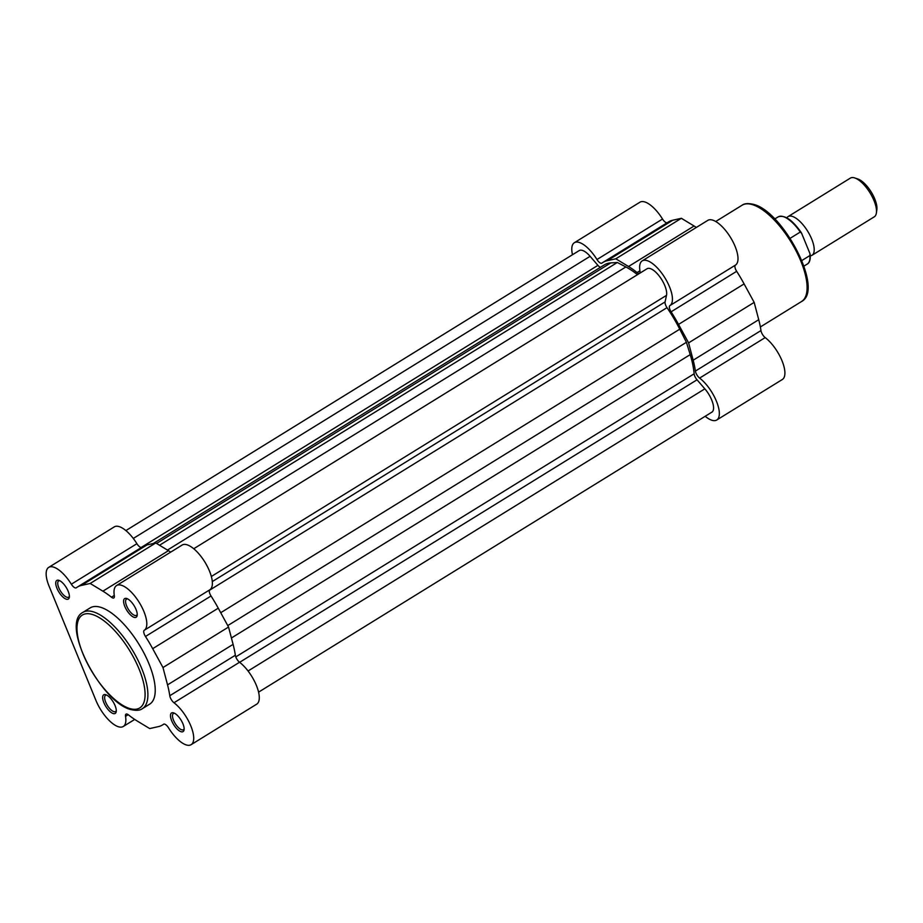 <?xml version="1.0" encoding="UTF-8"?>
<svg xmlns="http://www.w3.org/2000/svg" width="923" height="923" viewBox="0 0 923 923"><rect width="100%" height="100%" fill="white"/><g stroke="black" fill="none" stroke-linecap="round" stroke-linejoin="round"><path stroke-width="1.38" d="M113.344 713.583A10.949 4.327 58.3 0 1 103.849 702.611A10.949 4.327 58.3 0 1 105.58 694.65A10.949 4.327 58.3 0 1 105.845 694.731A10.949 4.327 58.3 0 1 113.137 701.838A10.949 4.327 58.3 0 1 116.24 711.552A10.949 4.327 58.3 0 1 113.344 713.583M106.699 695.1A9.53 3.761 -121.7 0 0 105.568 695.319A9.53 3.761 -121.7 0 0 106.445 703.764A9.53 3.761 -121.7 0 0 113.956 711.668A9.53 3.761 -121.7 0 0 115.583 711.529A9.53 3.761 -121.7 0 0 116.286 710.618M181.196 731.754A10.949 4.327 58.3 0 1 171.69 720.782A10.949 4.327 58.3 0 1 173.432 712.81A10.949 4.327 58.3 0 1 173.697 712.902A10.949 4.327 58.3 0 1 180.989 720.009A10.949 4.327 58.3 0 1 184.092 729.712A10.949 4.327 58.3 0 1 181.196 731.754M174.551 713.271A9.53 3.761 -121.7 0 0 173.42 713.491A9.53 3.761 -121.7 0 0 174.297 721.936A9.53 3.761 -121.7 0 0 181.808 729.839A9.53 3.761 -121.7 0 0 183.435 729.701A9.53 3.761 -121.7 0 0 184.138 728.789M134.297 617.383A10.949 4.327 58.3 0 1 124.79 606.411A10.949 4.327 58.3 0 1 126.52 598.45A10.949 4.327 58.3 0 1 126.797 598.531A10.949 4.327 58.3 0 1 134.089 605.65A10.949 4.327 58.3 0 1 137.181 615.353A10.949 4.327 58.3 0 1 134.297 617.383M127.651 598.9A9.53 3.761 -121.7 0 0 126.509 599.131A9.53 3.761 -121.7 0 0 127.397 607.576A9.53 3.761 -121.7 0 0 134.896 615.468A9.53 3.761 -121.7 0 0 136.523 615.341A9.53 3.761 -121.7 0 0 137.239 614.418M66.444 599.223A10.949 4.327 58.3 0 1 56.938 588.239A10.949 4.327 58.3 0 1 58.668 580.279A10.949 4.327 58.3 0 1 58.945 580.359A10.949 4.327 58.3 0 1 66.237 587.478A10.949 4.327 58.3 0 1 69.329 597.181A10.949 4.327 58.3 0 1 66.444 599.223M59.799 580.729A9.53 3.761 -121.7 0 0 58.657 580.959A9.53 3.761 -121.7 0 0 59.545 589.405A9.53 3.761 -121.7 0 0 67.044 597.296A9.53 3.761 -121.7 0 0 68.671 597.169A9.53 3.761 -121.7 0 0 69.387 596.246M95.969 700.499A26.306 10.395 -121.7 0 0 118.79 726.863A26.306 10.395 -121.7 0 0 123.278 726.493A26.306 10.395 -121.7 0 0 125.528 716.329A5.688 2.25 -121.7 0 1 126.013 714.125A5.688 2.25 -121.7 0 1 128.412 714.84A81.039 32.017 -121.7 0 0 136.973 720.863L149.688 728.57L158.444 726.609A81.039 32.017 -121.7 0 0 162.529 724.97A81.039 32.017 -121.7 0 0 163.567 724.243A5.688 2.25 -121.7 0 1 163.636 724.197A5.688 2.25 -121.7 0 1 168.528 727.832A26.306 10.395 -121.7 0 0 186.642 745.034A26.306 10.395 -121.7 0 0 191.13 744.665A26.306 10.395 -121.7 0 0 190.83 725.94A26.306 10.395 -121.7 0 0 173.986 702.749A5.688 2.25 58.3 0 1 169.774 695.734A81.039 32.017 -121.7 0 0 167.536 684.878L162.979 667.548L152.687 648.673A81.039 32.017 -121.7 0 0 145.476 636.478A5.688 2.25 -121.7 0 1 144.265 630.271A26.306 10.395 -121.7 0 0 139.223 602.407A26.306 10.395 -121.7 0 0 116.586 585.54A26.306 10.395 -121.7 0 0 114.337 595.704A5.688 2.25 58.3 0 1 113.852 597.908A5.688 2.25 58.3 0 1 112.883 597.989A5.688 2.25 58.3 0 1 111.464 597.193A81.039 32.017 -121.7 0 0 102.903 591.17L90.177 583.463L81.42 585.424A81.039 32.017 -121.7 0 0 77.347 587.063A81.039 32.017 -121.7 0 0 76.297 587.778A5.688 2.25 -121.7 0 1 76.228 587.836A5.688 2.25 -121.7 0 1 75.259 587.916A5.688 2.25 -121.7 0 1 71.336 584.201A26.306 10.395 -121.7 0 0 48.734 567.368A26.306 10.395 -121.7 0 0 49.057 586.14L95.969 700.499M48.734 567.368L114.302 526.871A26.306 10.395 -121.7 0 1 136.904 543.693A5.688 2.25 -121.7 0 0 140.827 547.42A5.688 2.25 -121.7 0 0 141.461 547.466M142.338 708.691L149.676 704.157A56.591 22.36 -121.7 0 0 144.45 653.992A56.591 22.36 -121.7 0 0 99.857 607.069A56.591 22.36 -121.7 0 0 90.2 607.876L82.862 612.399A56.591 22.36 58.3 0 1 92.531 611.603A56.591 22.36 58.3 0 1 137.112 658.514A56.591 22.36 58.3 0 1 142.338 708.691C140.1 710.41 136.477 710.745 131.447 709.695C101.911 703.707 59.776 624.133 82.862 612.399M170.72 552.104A81.039 32.017 -121.7 0 0 168.459 550.673L155.745 542.966L146.988 544.928A81.039 32.017 -121.7 0 0 142.915 546.566L77.347 587.063M191.13 744.665L256.698 704.168A26.306 10.395 -121.7 0 0 256.398 685.443A26.306 10.395 -121.7 0 0 239.553 662.253A5.688 2.25 58.3 0 1 235.342 655.238A81.039 32.017 -121.7 0 0 233.092 644.369L228.546 627.04L218.255 608.176A81.039 32.017 -121.7 0 0 211.032 595.981A5.688 2.25 -121.7 0 1 209.833 589.774A26.306 10.395 -121.7 0 0 204.791 561.911A26.306 10.395 -121.7 0 0 182.154 545.043L116.586 585.54M155.745 542.966L90.177 583.463M228.546 627.04L162.979 667.548M133.293 538.455L590.097 256.306A17.064 6.738 -121.7 0 0 582.136 250.329A17.064 6.738 -121.7 0 0 579.217 250.571L125.886 530.575M211.344 576.483L666.51 295.348A17.064 6.738 -121.7 0 0 661.814 279.773A17.064 6.738 -121.7 0 0 649.988 268.501A17.064 6.738 -121.7 0 0 647.069 268.743L193.738 548.747M258.567 692.146L711.91 412.131A17.064 6.738 -121.7 0 0 704.849 388.848L697.027 379.803A5.688 2.25 -121.7 0 1 694.131 373.792A78.201 30.897 -121.7 0 0 690.196 354.628L686.424 342.295L227.75 625.598M220.724 612.71L679.755 329.176L686.424 342.295M679.755 329.176A78.201 30.897 -121.7 0 0 667.006 307.659A5.688 2.25 -121.7 0 1 665.079 301.913L666.51 295.348M637.47 274.662A78.201 30.897 -121.7 0 0 625.863 266.943L617.314 262.49L159.517 545.251M156.552 543.451L610.772 262.905L617.314 262.49M610.772 262.905A78.201 30.897 -121.7 0 0 604.473 264.82L153.253 543.52M590.097 256.306L597.919 265.351A5.688 2.25 -121.7 0 0 600.446 267.301M786.823 217.863A22.752 8.988 58.3 0 1 788.08 216.593A22.752 8.988 58.3 0 1 811.698 239.069A22.752 8.988 58.3 0 1 811.986 255.302A22.752 8.988 58.3 0 1 810.29 255.844M811.986 255.302L874.277 216.824A22.752 8.988 -121.7 0 0 876.4 212.913A22.752 8.988 -121.7 0 0 873.989 200.591A22.752 8.988 -121.7 0 0 854.813 177.966A22.752 8.988 -121.7 0 0 850.36 178.116L788.08 216.593M854.813 177.966L857.894 179.004A19.983 7.892 58.3 0 1 874.739 198.883A19.983 7.892 58.3 0 1 876.85 209.694L876.4 212.913M803.921 266.124L807.267 264.059A27.725 10.949 -121.7 0 0 809.921 255.544L809.933 253.537L801.602 233.231L800.276 232.054A27.725 10.949 -121.7 0 0 778.124 216.882C784.654 214.621 792.372 219.859 801.279 232.608M801.602 233.231L800.276 232.054L790.146 238.307M809.933 253.537L809.921 255.544L801.833 260.54M572.491 254.725A26.306 10.395 58.3 0 1 574.36 242.703A26.306 10.395 58.3 0 1 578.859 242.334A26.306 10.395 58.3 0 1 596.973 259.536L662.529 219.039A26.306 10.395 58.3 0 0 644.416 201.837A26.306 10.395 58.3 0 0 639.927 202.206L574.36 242.703M596.973 259.536A5.688 2.25 58.3 0 0 601.854 263.17A5.688 2.25 58.3 0 0 601.934 263.124A81.039 32.017 58.3 0 1 602.973 262.397A81.039 32.017 58.3 0 1 607.242 260.713L615.803 258.798L628.528 266.505A81.039 32.017 58.3 0 1 637.089 272.539A5.688 2.25 58.3 0 0 639.477 273.243A5.688 2.25 58.3 0 0 639.974 271.05A26.306 10.395 58.3 0 1 642.212 260.874A26.306 10.395 58.3 0 1 646.711 260.505A26.306 10.395 58.3 0 1 667.41 282.265A26.306 10.395 58.3 0 1 669.89 305.605A5.688 2.25 -121.7 0 0 671.102 311.812A81.039 32.017 58.3 0 1 678.532 324.411L744.1 283.915A81.039 32.017 58.3 0 0 736.669 271.316A5.688 2.25 -121.7 0 1 735.458 265.109A26.306 10.395 58.3 0 0 732.966 241.768A26.306 10.395 58.3 0 0 712.268 220.009A26.306 10.395 58.3 0 0 707.779 220.378L642.212 260.874M667.098 222.801A5.688 2.25 58.3 0 1 662.529 219.039M602.973 262.397L668.54 221.901A81.039 32.017 58.3 0 1 672.798 220.216L681.37 218.301L694.096 226.008A81.039 32.017 58.3 0 1 696.346 227.439M705.184 416.296A26.306 10.395 58.3 0 0 716.767 420A26.306 10.395 58.3 0 0 716.456 401.286A26.306 10.395 58.3 0 0 699.622 378.084A5.688 2.25 58.3 0 1 695.4 371.069A81.039 32.017 58.3 0 0 693.161 360.212L688.604 342.883L754.172 302.386L744.1 283.915M754.172 302.386L758.729 319.704A81.039 32.017 58.3 0 1 760.967 330.572A5.688 2.25 58.3 0 0 765.19 337.587A26.306 10.395 58.3 0 1 782.023 360.789A26.306 10.395 58.3 0 1 782.335 379.503L716.767 420M688.604 342.883L678.532 324.411M615.803 258.798L681.37 218.301M130.408 708.726A54.595 21.575 -121.7 0 0 139.061 669.013A54.595 21.575 -121.7 0 0 91.677 614.28A54.595 21.575 -121.7 0 0 83.024 654.003A54.595 21.575 -121.7 0 0 130.408 708.726M146.988 544.928L81.42 585.424M136.904 543.693L71.336 584.201M209.833 589.774L144.265 630.271M114.29 595.45L111.464 597.193M168.459 550.673L102.903 591.17M235.342 655.238L169.774 695.734M239.553 662.253L173.986 702.749M233.092 644.369L167.536 684.878M218.255 608.176L152.687 648.673M211.032 595.981L145.476 636.478M128.205 714.679L125.528 716.329M248.056 670.998L704.849 388.848M239.634 662.31L697.027 379.803M235.78 656.899L694.131 373.792M231.419 638.001L690.196 354.628M209.417 590.293L667.006 307.659M212.302 581.571L665.079 301.913M167.478 550.073L625.863 266.943M141.161 547.477L597.919 265.351M742.069 205.229C744.296 203.51 747.93 203.175 752.949 204.237C782.496 210.225 824.631 289.787 801.545 301.521A56.591 22.36 -121.7 0 0 796.318 251.356A56.591 22.36 -121.7 0 0 751.726 204.433A56.591 22.36 -121.7 0 0 742.069 205.229L715.729 221.508M699.622 378.084L765.19 337.587M671.102 311.812L736.669 271.316M669.89 305.605L735.458 265.109M693.161 360.212L758.729 319.704M695.4 371.069L760.967 330.572M628.528 266.505L694.096 226.008M637.089 272.539L639.927 270.785M607.242 260.713L672.798 220.216M163.971 724.07L162.529 724.97M134.712 719.432L123.278 726.493M774.778 218.947L778.124 216.882M810.186 254.529C810.532 259.698 809.563 262.87 807.267 264.059M760.367 326.961L801.545 301.521"/></g></svg>
